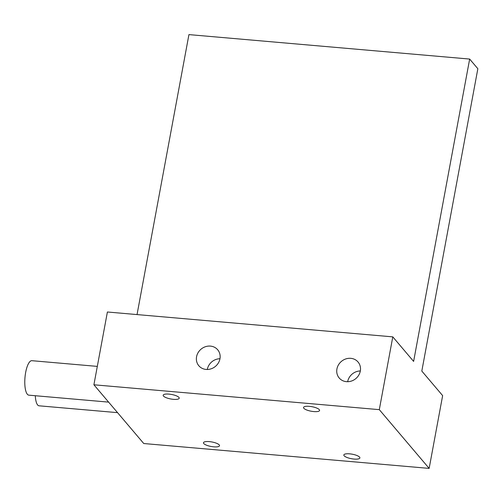 <?xml version="1.0" encoding="UTF-8"?>
<svg xmlns="http://www.w3.org/2000/svg" width="503" height="503" viewBox="0 0 503 503"><rect width="100%" height="100%" fill="white"/><g stroke="black" fill="none" stroke-linecap="round" stroke-linejoin="round"><path stroke-width="0.75" d="M117.551 412.649L39.058 405.808A16.071 5.024 -85 0 1 35.304 395.729M108.61 402.117L28.872 395.163A17.303 5.407 -85 0 1 25.672 372.383A17.303 5.407 -85 0 1 31.878 360.689L97.312 366.391M303.837 408.279A8.155 2.289 -169.5 0 0 312.464 411.423A8.155 2.289 -169.5 0 0 319.575 410.442A8.155 2.289 -169.5 0 0 319.273 409.624A8.155 2.289 -169.5 0 0 310.64 406.487A8.155 2.289 -169.5 0 0 303.535 407.468A8.155 2.289 -169.5 0 0 303.837 408.279M344.14 455.781A8.155 2.289 -169.5 0 0 352.773 458.918A8.155 2.289 -169.5 0 0 359.884 457.944A8.155 2.289 -169.5 0 0 359.582 457.126A8.155 2.289 -169.5 0 0 350.949 453.989A8.155 2.289 -169.5 0 0 343.838 454.97A8.155 2.289 -169.5 0 0 344.14 455.781M163.475 396.05A8.155 2.289 -169.5 0 0 172.108 399.187A8.155 2.289 -169.5 0 0 179.213 398.213A8.155 2.289 -169.5 0 0 178.917 397.395A8.155 2.289 -169.5 0 0 170.284 394.258A8.155 2.289 -169.5 0 0 163.173 395.239A8.155 2.289 -169.5 0 0 163.475 396.05M203.784 443.552A8.155 2.289 -169.5 0 0 212.411 446.689A8.155 2.289 -169.5 0 0 219.522 445.708A8.155 2.289 -169.5 0 0 219.22 444.897A8.155 2.289 -169.5 0 0 210.587 441.76A8.155 2.289 -169.5 0 0 203.482 442.741A8.155 2.289 -169.5 0 0 203.784 443.552M350.78 358.331A12.361 11.217 -40.3 0 0 338.469 364.87A12.361 11.217 -40.3 0 0 339.198 377.992A12.361 11.217 -40.3 0 0 346.46 381.664A12.361 11.217 -40.3 0 0 358.771 375.125A12.361 11.217 -40.3 0 0 358.042 362.003A12.361 11.217 -40.3 0 0 350.78 358.331M360.324 370.956A12.361 11.217 -40.3 0 0 347.661 381.708M210.424 346.102A12.361 11.217 -40.3 0 0 198.113 352.641A12.361 11.217 -40.3 0 0 198.836 365.763A12.361 11.217 -40.3 0 0 206.098 369.435A12.361 11.217 -40.3 0 0 218.409 362.889A12.361 11.217 -40.3 0 0 217.686 349.767A12.361 11.217 -40.3 0 0 210.424 346.102M219.968 358.727A12.361 11.217 -40.3 0 0 207.299 369.472M93.904 384.782L143.751 443.527L429.147 468.394L442.64 395.61L421.816 371.069L477.85 68.722L469.657 59.065L413.617 361.405L392.793 336.865L107.397 311.998L93.904 384.782L379.306 409.649L392.793 336.865M429.147 468.394L379.306 409.649M469.657 59.065L188.933 34.606L137.042 314.582"/></g></svg>
